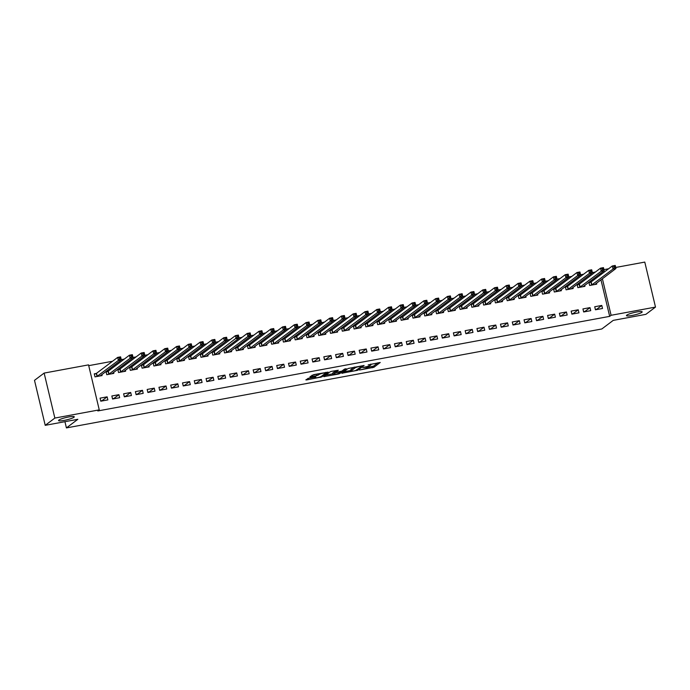 <?xml version="1.0" encoding="UTF-8"?>
<svg xmlns="http://www.w3.org/2000/svg" width="690" height="690" viewBox="0 0 690 690"><rect width="100%" height="100%" fill="white"/><g stroke="black" fill="none" stroke-linecap="round" stroke-linejoin="round"><path stroke-width="1.03" d="M359.516 370.021L373.877 367.313L380.233 362.483L368.193 364.855A3.967 0.595 166.6 0 1 370.935 364.777A3.967 0.595 166.6 0 1 370.772 365.019L370.245 365.407A3.967 0.595 166.6 0 1 365.424 366.942L362.776 367.563L364.932 367.304A3.967 0.595 166.6 0 1 367.675 367.235A3.967 0.595 166.6 0 1 367.511 367.468L366.985 367.865A3.967 0.595 166.6 0 1 362.164 369.392L359.516 370.021M73.942 417.286A8.09 1.208 166.6 0 0 74.279 416.803A8.09 1.208 166.6 0 0 67.422 417.209A8.09 1.208 166.6 0 0 58.874 420.072A8.09 1.208 166.6 0 0 58.538 420.555A8.09 1.208 166.6 0 0 65.395 420.15A8.09 1.208 166.6 0 0 73.942 417.286M641.847 312.346A8.09 1.208 166.6 0 0 642.183 311.863A8.09 1.208 166.6 0 0 635.326 312.268A8.09 1.208 166.6 0 0 626.77 315.132A8.09 1.208 166.6 0 0 626.442 315.615A8.09 1.208 166.6 0 0 633.299 315.209A8.09 1.208 166.6 0 0 641.847 312.346M309.12 378.068L305.843 379.88L306.645 379.931L321.79 376.93L328.155 372.108L313.657 374.653L309.957 376.809L316.65 375.714L319.22 374.437A3.321 0.5 166.6 0 1 322.73 373.264A3.321 0.5 166.6 0 1 325.542 373.092A3.321 0.5 166.6 0 1 325.404 373.29L321.255 376.421A3.321 0.5 166.6 0 1 317.745 377.594A3.321 0.5 166.6 0 1 314.933 377.758A3.321 0.5 166.6 0 1 315.071 377.559L315.813 376.964L314.951 376.99L309.12 378.068M99.257 409.869L54.855 418.071L44.134 373.083L88.536 364.872L99.257 409.869L97.825 410.947L609.675 316.365L611.099 315.287L602.387 278.717M615.721 267.461L644.779 262.088L655.5 307.085L645.866 314.347L613.238 320.376L601.818 328.975L66.421 427.912L77.841 419.304L45.221 425.333L54.855 418.071M655.5 307.085L611.099 315.287M341.791 373.238L357.748 370.288L364.104 365.467L348.096 368.486L341.791 373.238M338.264 374.092L323.765 376.637L330.122 371.807L331.631 371.332L338.324 370.228L335.72 372.229L336.522 372.281L341.904 371.082L344.56 369.081L346.216 368.727L339.773 373.609L338.264 374.092L338.143 373.592M64.938 421.685L66.421 427.912M119.637 397.707L118.913 394.671L111.849 395.974L112.574 399.018L119.637 397.707M107.959 371.306L106.053 371.651L106.778 374.696L113.841 373.385L113.609 372.393M143.192 393.36L142.468 390.316L135.404 391.627L136.128 394.663L143.192 393.36M131.514 366.951L129.608 367.304L130.332 370.34L137.396 369.038L137.163 368.046M166.747 389.005L166.023 385.969L158.959 387.271L159.683 390.307L166.747 389.005M155.069 362.595L153.163 362.949L153.887 365.993L160.951 364.682L160.718 363.69M190.302 384.649L189.578 381.613L182.514 382.916L183.238 385.96L190.302 384.649M178.624 358.248L176.718 358.602L177.442 361.638L184.506 360.335L184.273 359.335M213.857 380.302L213.132 377.257L206.069 378.569L206.784 381.605L213.857 380.302M202.179 353.892L200.273 354.246L200.997 357.282L208.061 355.98L207.828 354.988M237.412 375.947L236.687 372.911L229.615 374.213L230.339 377.249L237.412 375.947M225.734 349.537L223.827 349.89L224.552 352.935L231.616 351.624L231.383 350.632M260.967 371.591L260.242 368.555L253.17 369.857L253.894 372.902L260.967 371.591M249.288 345.19L247.382 345.543L248.107 348.579L255.171 347.277L254.938 346.277M284.522 367.244L283.797 364.199L276.724 365.51L277.449 368.546L284.522 367.244M272.843 340.834L270.937 341.188L271.662 344.224L278.726 342.921L278.493 341.93M308.076 362.888L307.352 359.852L300.279 361.155L301.004 364.199L308.076 362.888M296.398 336.478L294.492 336.832L295.216 339.877L302.28 338.566L302.039 337.574M331.631 358.541L330.907 355.497L323.834 356.799L324.559 359.844L331.631 358.541M319.953 332.132L318.047 332.485L318.771 335.521L325.835 334.219L325.594 333.227M355.186 354.186L354.462 351.141L347.389 352.452L348.114 355.488L355.186 354.186M343.508 327.776L341.602 328.13L342.326 331.174L349.39 329.863L349.149 328.871M378.741 349.83L378.017 346.794L370.944 348.096L371.669 351.141L378.741 349.83M367.063 323.429L365.157 323.774L365.881 326.819L372.945 325.507L372.704 324.516M402.296 345.483L401.571 342.438L394.499 343.749L395.223 346.785L402.296 345.483M390.618 319.073L388.712 319.427L389.436 322.463L396.5 321.161L396.258 320.169M425.851 341.127L425.126 338.091L418.054 339.394L418.778 342.43L425.851 341.127M414.173 314.718L412.266 315.071L412.991 318.116L420.055 316.805L419.813 315.813M449.406 336.772L448.681 333.736L441.609 335.038L442.333 338.083L449.406 336.772M437.727 310.371L435.821 310.716L436.537 313.76L443.61 312.458L443.368 311.457M472.961 332.425L472.236 329.38L465.164 330.691L465.888 333.727L472.961 332.425M461.282 306.015L459.376 306.369L460.092 309.405L467.165 308.102L466.923 307.11M496.515 328.069L495.791 325.033L488.718 326.336L489.443 329.372L496.515 328.069M484.837 301.659L482.922 302.013L483.647 305.058L490.719 303.747L490.478 302.755M520.062 323.714L519.346 320.678L512.273 321.98L512.998 325.024L520.062 323.714M508.383 297.312L506.477 297.666L507.202 300.702L514.274 299.4L514.033 298.399M543.616 319.366L542.892 316.322L535.828 317.633L536.553 320.669L543.616 319.366M531.938 292.957L530.032 293.31L530.757 296.346L537.829 295.044L537.588 294.052M567.171 315.011L566.447 311.975L559.383 313.277L560.107 316.322L567.171 315.011M555.493 288.601L553.587 288.955L554.312 291.999L561.384 290.688L561.143 289.697M590.726 310.664L590.002 307.619L582.938 308.922L583.662 311.966L590.726 310.664M579.048 284.254L577.142 284.608L577.866 287.644L584.939 286.341L584.697 285.349M609.675 316.365L600.956 279.795M599.895 275.336L599.61 274.111M595.392 272.032L592.356 272.593M583.619 274.206L580.575 274.767M571.837 276.38L568.802 276.94M560.064 278.562L557.02 279.122M548.283 280.735L545.247 281.296M536.51 282.909L533.465 283.469M524.728 285.082L521.692 285.651M512.955 287.264L509.91 287.825M501.173 289.438L498.137 289.998M489.4 291.611L486.355 292.18M477.618 293.793L474.582 294.354M465.845 295.967L462.8 296.528M454.063 298.14L451.027 298.71M442.29 300.322L439.245 300.883M430.508 302.496L427.472 303.057M418.735 304.67L415.69 305.23M406.953 306.852L403.917 307.412M395.18 309.025L392.136 309.586M383.399 311.199L380.363 311.759M371.625 313.381L368.581 313.941M359.844 315.554L356.808 316.115M348.071 317.728L345.026 318.288M336.289 319.91L333.253 320.471M324.516 322.083L321.471 322.644M312.734 324.257L309.698 324.818M300.961 326.439L297.916 327M289.179 328.613L286.143 329.173M277.406 330.786L274.37 331.347M265.624 332.96L262.588 333.529M253.851 335.142L250.815 335.702M242.078 337.315L239.033 337.876M230.296 339.489L227.26 340.058M218.523 341.671L215.478 342.231M206.741 343.844L203.705 344.405M194.968 346.018L191.924 346.587M183.186 348.2L180.15 348.761M171.413 350.373L168.369 350.934M159.632 352.547L156.596 353.108M147.858 354.729L144.814 355.29M136.077 356.903L133.041 357.463M124.304 359.076L121.259 359.637M112.522 361.258L88.725 365.657M590.83 282.081L588.924 282.426L589.648 285.47L596.712 284.159L596.479 283.167M602.508 308.482L601.784 305.446L594.72 306.748L595.444 309.793L602.508 308.482M567.275 286.428L565.369 286.781L566.093 289.817L573.157 288.515L572.924 287.523M578.953 312.837L578.229 309.793L571.165 311.104L571.889 314.14L578.953 312.837M543.72 290.783L541.814 291.137L542.538 294.173L549.602 292.87L549.369 291.879M555.398 317.184L554.674 314.148L547.61 315.451L548.334 318.495L555.398 317.184M520.165 295.13L518.259 295.484L518.984 298.529L526.047 297.218L525.815 296.226M531.843 321.54L531.119 318.504L524.055 319.806L524.78 322.842L531.843 321.54M496.61 299.486L494.704 299.839L495.429 302.876L502.493 301.573L502.26 300.581M508.289 325.896L507.564 322.851L500.5 324.162L501.225 327.198L508.289 325.896M473.055 303.841L471.149 304.195L471.874 307.231L478.938 305.929L478.705 304.928M484.734 330.243L484.009 327.207L476.945 328.509L477.67 331.554L484.734 330.243M449.5 308.189L447.594 308.542L448.319 311.587L455.383 310.276L455.15 309.284M461.179 334.598L460.454 331.562L453.39 332.865L454.115 335.901L461.179 334.598M425.946 312.544L424.04 312.898L424.764 315.934L431.828 314.631L431.595 313.639M437.624 338.954L436.899 335.909L429.836 337.22L430.56 340.256L437.624 338.954M402.391 316.9L400.485 317.245L401.209 320.289L408.273 318.987L408.04 317.987M414.069 343.301L413.345 340.265L406.281 341.567L407.005 344.612L414.069 343.301M378.836 321.247L376.93 321.6L377.654 324.645L384.718 323.334L384.485 322.342M390.514 347.656L389.79 344.612L382.726 345.923L383.45 348.959L390.514 347.656M355.281 325.602L353.375 325.956L354.099 328.992L361.163 327.69L360.93 326.698M366.959 352.012L366.235 348.968L359.171 350.27L359.895 353.315L366.959 352.012M331.726 329.958L329.82 330.303L330.545 333.348L337.608 332.037L337.376 331.045M343.404 356.359L342.68 353.323L335.616 354.626L336.341 357.67L343.404 356.359M308.171 334.305L306.265 334.659L306.99 337.695L314.054 336.392L313.821 335.4M319.849 360.715L319.125 357.67L312.061 358.981L312.786 362.017L319.849 360.715M284.616 338.661L282.71 339.014L283.435 342.05L290.499 340.748L290.266 339.756M296.295 365.062L295.57 362.026L288.506 363.328L289.231 366.373L296.295 365.062M261.062 343.008L259.155 343.361L259.88 346.406L266.944 345.095L266.711 344.103M272.74 369.417L272.015 366.381L264.951 367.684L265.676 370.728L272.74 369.417M237.507 347.363L235.601 347.717L236.325 350.753L243.389 349.451L243.156 348.459M249.185 373.773L248.46 370.728L241.397 372.039L242.121 375.075L249.185 373.773M213.952 351.719L212.046 352.072L212.77 355.109L219.843 353.806L219.601 352.806M225.63 378.12L224.906 375.084L217.842 376.386L218.566 379.431L225.63 378.12M190.397 356.066L188.491 356.42L189.215 359.464L196.288 358.153L196.046 357.161M202.075 382.476L201.351 379.44L194.287 380.742L195.011 383.778L202.075 382.476M166.842 360.422L164.936 360.775L165.66 363.811L172.733 362.509L172.491 361.517M178.52 386.831L177.796 383.787L170.732 385.098L171.456 388.134L178.52 386.831M143.287 364.777L141.381 365.122L142.106 368.167L149.178 366.864L148.937 365.864M154.965 391.178L154.241 388.142L147.177 389.445L147.901 392.489L154.965 391.178M119.732 369.124L117.826 369.478L118.551 372.522L125.623 371.211L125.382 370.22M131.411 395.534L130.686 392.489L123.622 393.8L124.347 396.836L131.411 395.534M96.177 373.48L94.271 373.833L94.996 376.869L102.068 375.567L101.827 374.575M107.856 399.889L107.131 396.845L100.067 398.147L100.792 401.192L107.856 399.889M45.221 425.333L34.5 380.337L44.134 373.083M603.948 269.635L608.597 268.781M601.326 274.258L601.033 273.042M601.784 305.446L596.79 309.206L595.366 309.474M590.002 307.619L585.008 311.388L583.585 311.647M578.229 309.793L573.235 313.562L571.812 313.821M566.447 311.975L561.453 315.735L560.03 316.003M554.674 314.148L549.68 317.909L548.257 318.176M542.892 316.322L537.898 320.091L536.475 320.35M531.119 318.504L526.125 322.264L524.702 322.532M519.346 320.678L514.343 324.438L512.92 324.705M507.564 322.851L502.57 326.62L501.147 326.879M495.791 325.033L490.788 328.794L489.365 329.061M484.009 327.207L479.015 330.967L477.592 331.235M472.236 329.38L467.234 333.149L465.81 333.408M460.454 331.562L455.46 335.323L454.037 335.582M448.681 333.736L443.679 337.496L442.256 337.764M436.899 335.909L431.906 339.678L430.482 339.937M425.126 338.091L420.124 341.852L418.701 342.111M413.345 340.265L408.351 344.025L406.928 344.293M401.571 342.438L396.569 346.207L395.154 346.466M389.79 344.612L384.796 348.381L383.373 348.64M378.017 346.794L373.014 350.555L371.599 350.822M366.235 348.968L361.241 352.737L359.818 352.995M354.462 351.141L349.459 354.91L348.045 355.169M342.68 353.323L337.686 357.084L336.263 357.351M330.907 355.497L325.904 359.266L324.49 359.524M319.125 357.67L314.131 361.439L312.708 361.698M307.352 359.852L302.349 363.613L300.935 363.88M295.57 362.026L290.576 365.786L289.153 366.054M283.797 364.199L278.795 367.968L277.38 368.227M272.015 366.381L267.021 370.142L265.598 370.409M260.242 368.555L255.24 372.315L253.825 372.583M248.46 370.728L243.466 374.498L242.043 374.756M236.687 372.911L231.685 376.671L230.27 376.938M224.906 375.084L219.912 378.845L218.489 379.112M213.132 377.257L208.13 381.027L206.715 381.285M201.351 379.44L196.357 383.2L194.934 383.459M189.578 381.613L184.575 385.374L183.161 385.641M177.796 383.787L172.802 387.556L171.379 387.815M166.023 385.969L161.029 389.729L159.606 389.988M154.241 388.142L149.247 391.903L147.824 392.17M142.468 390.316L137.474 394.085L136.051 394.344M130.686 392.489L125.692 396.258L124.269 396.517M118.913 394.671L113.919 398.432L112.496 398.699M107.131 396.845L102.137 400.614L100.714 400.873M367.589 367.399L373.583 366.097L378.008 362.759M343.672 371.815L350.917 370.478M355.462 370.634L362.052 366.131L359.809 366.399A3.967 0.595 166.6 0 0 354.988 367.934L351.201 370.78A3.967 0.595 166.6 0 0 351.038 371.022A3.967 0.595 166.6 0 0 353.78 370.944L355.462 370.634M351.038 371.022L350.753 369.805A3.967 0.595 166.6 0 1 350.917 369.564L354.074 367.184M332.787 373.833L325.697 375.144M336.099 370.504L335.452 371.125M333.063 374.23A3.321 0.5 166.6 0 0 332.925 374.429A3.321 0.5 166.6 0 0 335.737 374.256A3.321 0.5 166.6 0 0 339.247 373.083L340.757 371.91L336.03 372.652L333.063 374.23L332.77 373.014A3.321 0.5 166.6 0 0 332.632 373.212L332.925 374.429M335.469 371.487L334.236 371.91L334.521 373.126M332.77 373.014L334.236 371.91M311.889 375.317L318.125 373.825M325.456 372.738L325.93 372.384M307.783 378.448L314.787 377.154M594.806 284.513L615.972 268.488L613.022 269.031L612.297 265.986L591.166 281.908L589.027 282.848M613.867 266.392L612.297 265.986L615.247 265.443L615.972 268.488L615.04 266.168L613.867 266.392L614.152 267.608L615.333 267.384M614.152 267.608L613.022 269.031L591.554 285.117M615.04 266.168L615.247 265.443M583.033 286.695L604.19 270.661L601.249 271.204L600.524 268.169L579.393 284.082L577.245 285.03M602.085 268.565L600.524 268.169L603.465 267.625L604.19 270.661L603.267 268.35L602.085 268.565L602.379 269.781L603.552 269.566M602.379 269.781L601.249 271.204L579.773 287.29M603.267 268.35L603.465 267.625M571.234 288.825L592.417 272.835L589.467 273.378L588.743 270.342L567.611 286.264L565.472 287.204M590.312 270.739L588.743 270.342L591.692 269.799L592.417 272.835L591.485 270.523L590.312 270.739L590.597 271.955L591.779 271.739M590.597 271.955L589.467 273.378L567.999 289.472M591.485 270.523L591.692 269.799M559.478 291.042L580.635 275.017L577.694 275.56L576.969 272.515L555.838 288.437L553.691 289.377M578.531 272.921L576.969 272.515L579.911 271.972L580.635 275.017L579.712 272.697L578.531 272.921L578.824 274.137L579.997 273.913M578.824 274.137L577.694 275.56L556.218 291.646M579.712 272.697L579.911 271.972M547.679 293.172L568.862 277.19L565.912 277.734L565.188 274.698L544.056 290.611L541.917 291.56M566.757 275.094L565.188 274.698L568.137 274.154L568.862 277.19L567.93 274.879L566.757 275.094L567.042 276.311L568.224 276.095M567.042 276.311L565.912 277.734L544.445 293.819M567.93 274.879L568.137 274.154M535.923 295.398L557.08 279.364L554.139 279.907L553.414 276.871L532.283 292.793L530.136 293.733M554.976 277.268L553.414 276.871L556.356 276.328L557.08 279.364L556.157 277.052L554.976 277.268L555.269 278.484L556.442 278.268M555.269 278.484L554.139 279.907L532.663 296.001M556.157 277.052L556.356 276.328M524.124 297.528L545.307 281.546L542.357 282.089L541.633 279.045L520.502 294.966L518.363 295.906M543.202 279.45L541.633 279.045L544.582 278.501L545.307 281.546L544.375 279.226L543.202 279.45L543.487 280.666L544.669 280.442M543.487 280.666L542.357 282.089L520.89 298.175M544.375 279.226L544.582 278.501M512.368 299.753L533.525 283.719L530.584 284.263L529.86 281.227L508.728 297.14L506.581 298.089M531.421 281.623L529.86 281.227L532.801 280.683L533.525 283.719L532.602 281.408L531.421 281.623L531.714 282.84L532.887 282.624M531.714 282.84L530.584 284.263L509.108 300.348M532.602 281.408L532.801 280.683M500.586 301.927L521.752 285.893L518.802 286.436L518.078 283.4L496.947 299.322L494.808 300.262M519.648 283.797L518.078 283.4L521.028 282.857L521.752 285.893L520.821 283.581L519.648 283.797L519.932 285.013L521.114 284.798M519.932 285.013L518.802 286.436L497.335 302.531M520.821 283.581L521.028 282.857M488.813 304.1L509.97 288.075L507.029 288.618L506.305 285.574L485.173 301.495L483.026 302.436M507.866 285.979L506.305 285.574L509.246 285.03L509.97 288.075L509.048 285.755L507.866 285.979L508.159 287.187L509.332 286.971M508.159 287.187L507.029 288.618L485.553 304.704M509.048 285.755L509.246 285.03M477.032 306.274L498.197 290.248L495.248 290.792L494.523 287.756L473.392 303.669L471.253 304.618M496.093 288.153L494.523 287.756L497.473 287.204L498.197 290.248L497.266 287.937L496.093 288.153L496.377 289.369L497.559 289.153M496.377 289.369L495.248 290.792L473.78 306.877M497.266 287.937L497.473 287.204M465.258 308.456L486.416 292.422L483.474 292.965L482.75 289.929L461.619 305.843L459.471 306.791M484.311 290.326L482.75 289.929L485.691 289.386L486.416 292.422L485.493 290.111L484.311 290.326L484.604 291.542L485.777 291.327M484.604 291.542L483.474 292.965L462.007 309.051M485.493 290.111L485.691 289.386M453.477 310.629L474.642 294.604L471.693 295.147L470.968 292.103L449.837 308.025L447.698 308.965M472.538 292.5L470.968 292.103L473.918 291.56L474.642 294.604L473.711 292.284L472.538 292.5L472.823 293.716L474.004 293.5M472.823 293.716L471.693 295.147L450.225 311.233M473.711 292.284L473.918 291.56M441.678 312.76L462.861 296.778L459.92 297.321L459.195 294.276L438.064 310.198L435.916 311.138M460.756 294.682L459.195 294.276L462.136 293.733L462.861 296.778L461.938 294.466L460.756 294.682L461.049 295.898L462.222 295.682M461.049 295.898L459.92 297.321L438.452 313.407M461.938 294.466L462.136 293.733M429.922 314.985L451.088 298.951L448.138 299.495L447.413 296.459L426.291 312.372L424.143 313.32M448.983 296.855L447.413 296.459L450.363 295.915L451.088 298.951L450.156 296.64L448.983 296.855L449.268 298.071L450.449 297.856M449.268 298.071L448.138 299.495L426.67 315.58M450.156 296.64L450.363 295.915M418.123 317.115L439.306 301.133L436.365 301.677L435.64 298.632L414.509 314.554L412.361 315.494M437.201 299.029L435.64 298.632L438.581 298.089L439.306 301.133L438.383 298.813L437.201 299.029L437.495 300.245L438.668 300.029M437.495 300.245L436.365 301.677L414.897 317.762M438.383 298.813L438.581 298.089M406.367 319.332L427.533 303.307L424.583 303.85L423.858 300.805L402.736 316.727L400.588 317.667M425.428 301.211L423.858 300.805L426.808 300.262L427.533 303.307L426.601 300.995L425.428 301.211L425.713 302.427L426.894 302.203M425.713 302.427L424.583 303.85L403.115 319.936M426.601 300.995L426.808 300.262M394.568 321.462L415.751 305.48L412.81 306.024L412.085 302.988L390.954 318.901L388.806 319.849M413.646 303.384L412.085 302.988L415.026 302.444L415.751 305.48L414.828 303.169L413.646 303.384L413.94 304.601L415.113 304.385M413.94 304.601L412.81 306.024L391.342 322.109M414.828 303.169L415.026 302.444M382.812 323.688L403.978 307.654L401.028 308.206L400.304 305.161L379.181 321.083L377.033 322.023M401.873 305.558L400.304 305.161L403.253 304.618L403.978 307.654L403.046 305.342L401.873 305.558L402.158 306.774L403.339 306.558M402.158 306.774L401.028 308.206L379.56 324.291M403.046 305.342L403.253 304.618M371.039 325.861L392.196 309.836L389.255 310.379L388.53 307.335L367.399 323.256L365.252 324.197M390.091 307.74L388.53 307.335L391.471 306.791L392.196 309.836L391.273 307.516L390.091 307.74L390.385 308.956L391.558 308.732M390.385 308.956L389.255 310.379L367.787 326.465M391.273 307.516L391.471 306.791M359.257 328.043L380.423 312.009L377.473 312.553L376.749 309.517L355.626 325.43L353.478 326.379M378.318 309.913L376.749 309.517L379.698 308.973L380.423 312.009L379.491 309.698L378.318 309.913L378.603 311.13L379.785 310.914M378.603 311.13L377.473 312.553L356.005 328.638M379.491 309.698L379.698 308.973M347.484 330.217L368.641 314.183L365.7 314.735L364.976 311.69L343.844 327.612L341.697 328.552M366.537 312.087L364.976 311.69L367.917 311.147L368.641 314.183L367.718 311.871L366.537 312.087L366.83 313.303L368.003 313.088M366.83 313.303L365.7 314.735L344.232 330.821M367.718 311.871L367.917 311.147M335.702 332.39L356.868 316.365L353.918 316.908L353.194 313.864L332.071 329.786L329.923 330.726M354.764 314.269L353.194 313.864L356.144 313.32L356.868 316.365L355.937 314.045L354.764 314.269L355.048 315.485L356.23 315.261M355.048 315.485L353.918 316.908L332.451 332.994M355.937 314.045L356.144 313.32M323.903 334.521L345.086 318.538L342.145 319.082L341.421 316.046L320.289 331.959L318.142 332.908M342.982 316.443L341.421 316.046L344.362 315.502L345.086 318.538L344.163 316.227L342.982 316.443L343.275 317.659L344.448 317.443M343.275 317.659L342.145 319.082L320.678 335.168M344.163 316.227L344.362 315.502M312.147 336.746L333.313 320.712L330.363 321.255L329.639 318.219L308.516 334.141L306.369 335.081M331.209 318.616L329.639 318.219L332.589 317.676L333.313 320.712L332.382 318.401L331.209 318.616L331.493 319.832L332.675 319.617M331.493 319.832L330.363 321.255L308.896 337.35M332.382 318.401L332.589 317.676M300.374 338.919L321.531 322.894L318.59 323.438L317.866 320.393L296.735 336.315L294.587 337.255M319.427 320.798L317.866 320.393L320.807 319.849L321.531 322.894L320.609 320.574L319.427 320.798L319.72 322.014L320.893 321.79M319.72 322.014L318.59 323.438L297.123 339.523M320.609 320.574L320.807 319.849M288.593 341.102L309.758 325.068L306.809 325.611L306.084 322.575L284.961 338.488L282.814 339.437M307.654 322.972L306.084 322.575L309.034 322.032L309.758 325.068L308.827 322.756L307.654 322.972L307.938 324.188L309.12 323.972M307.938 324.188L306.809 325.611L285.341 341.697M308.827 322.756L309.034 322.032M276.819 343.275L297.977 327.241L295.035 327.785L294.311 324.748L273.18 340.67L271.032 341.61M295.872 325.145L294.311 324.748L297.252 324.205L297.977 327.241L297.054 324.93L295.872 325.145L296.165 326.361L297.347 326.146M296.165 326.361L295.035 327.785L273.568 343.879M297.054 324.93L297.252 324.205M265.038 345.449L286.203 329.423L283.254 329.967L282.529 326.922L261.406 342.844L259.259 343.784M284.099 327.327L282.529 326.922L285.479 326.379L286.203 329.423L285.272 327.103L284.099 327.327L284.384 328.544L285.565 328.319M284.384 328.544L283.254 329.967L261.786 346.052M285.272 327.103L285.479 326.379M253.264 347.631L274.422 331.597L271.481 332.14L270.756 329.104L249.625 345.017L247.477 345.966M272.317 329.501L270.756 329.104L273.697 328.561L274.422 331.597L273.499 329.285L272.317 329.501L272.61 330.717L273.792 330.501M272.61 330.717L271.481 332.14L250.013 348.226M273.499 329.285L273.697 328.561M241.483 349.804L262.649 333.77L259.699 334.314L258.983 331.278L237.852 347.199L235.704 348.139M260.544 331.674L258.983 331.278L261.924 330.734L262.649 333.77L261.717 331.459L260.544 331.674L260.829 332.89L262.01 332.675M260.829 332.89L259.699 334.314L238.231 350.408M261.717 331.459L261.924 330.734M229.71 351.978L250.867 335.952L247.926 336.496L247.201 333.451L226.07 349.373L223.922 350.313M248.762 333.856L247.201 333.451L250.142 332.908L250.867 335.952L249.944 333.632L248.762 333.856L249.055 335.064L250.237 334.848M249.055 335.064L247.926 336.496L226.458 352.581M249.944 333.632L250.142 332.908M217.911 354.108L239.094 338.126L236.144 338.669L235.428 335.633L214.297 351.546L212.149 352.495M236.989 336.03L235.428 335.633L238.369 335.081L239.094 338.126L238.162 335.814L236.989 336.03L237.282 337.246L238.455 337.031M237.282 337.246L214.676 354.755M238.162 335.814L238.369 335.081M206.155 356.333L227.312 340.299L224.371 340.843L223.646 337.807L202.515 353.72L200.367 354.669M225.207 338.204L223.646 337.807L226.587 337.263L227.312 340.299L226.389 337.988L225.207 338.204L225.501 339.42L226.682 339.204M225.501 339.42L224.371 340.843L202.903 356.928M226.389 337.988L226.587 337.263M194.356 358.464L215.539 342.481L212.598 343.025L211.873 339.98L190.742 355.902L188.594 356.842M213.434 340.377L211.873 339.98L214.814 339.437L215.539 342.481L214.607 340.161L213.434 340.377L213.728 341.593L214.901 341.378M213.728 341.593L212.598 343.025L191.121 359.111M214.607 340.161L214.814 339.437M182.6 360.68L203.757 344.655L200.816 345.198L200.091 342.154L178.96 358.076L176.812 359.016M201.653 342.559L200.091 342.154L203.033 341.61L203.757 344.655L202.834 342.344L201.653 342.559L201.946 343.775L203.127 343.56M201.946 343.775L200.816 345.198L179.348 361.284M202.834 342.344L203.033 341.61M170.801 362.811L191.984 346.829L189.043 347.372L188.318 344.336L167.187 360.249L165.039 361.198M189.879 344.733L188.318 344.336L191.259 343.793L191.984 346.829L191.061 344.517L189.879 344.733L190.173 345.949L191.346 345.733M190.173 345.949L189.043 347.372L167.567 363.457M191.061 344.517L191.259 343.793M159.045 365.036L180.202 349.011L177.261 349.554L176.537 346.509L155.405 362.431L153.258 363.371M178.098 346.906L176.537 346.509L179.478 345.966L180.202 349.011L179.279 346.69L178.098 346.906L178.391 348.122L179.572 347.907M178.391 348.122L177.261 349.554L155.793 365.64M179.279 346.69L179.478 345.966M147.272 367.209L168.429 351.184L165.488 351.728L164.763 348.683L143.632 364.605L141.484 365.545M166.325 349.088L164.763 348.683L167.704 348.139L168.429 351.184L167.506 348.873L166.325 349.088L166.618 350.304L167.791 350.08M166.618 350.304L165.488 351.728L144.012 367.813M167.506 348.873L167.704 348.139M135.49 369.392L156.647 353.358L153.706 353.901L152.982 350.865L131.85 366.778L129.703 367.727M154.551 351.262L152.982 350.865L155.923 350.322L156.647 353.358L155.724 351.046L154.551 351.262L154.836 352.478L156.018 352.262M154.836 352.478L153.706 353.901L132.238 369.987M155.724 351.046L155.923 350.322M123.717 371.565L144.874 355.531L141.933 356.083L141.209 353.038L120.077 368.96L117.93 369.9M142.77 353.435L141.209 353.038L144.15 352.495L144.874 355.531L143.951 353.22L142.77 353.435L143.063 354.651L144.236 354.436M143.063 354.651L141.933 356.083L120.457 372.169M143.951 353.22L144.15 352.495M111.935 373.738L133.092 357.713L130.151 358.257L129.427 355.212L108.296 371.134L106.157 372.074M130.996 355.617L129.427 355.212L132.376 354.669L133.092 357.713L132.17 355.393L130.996 355.617L131.281 356.834L132.463 356.609M131.281 356.834L130.151 358.257L108.684 374.342M132.17 355.393L132.376 354.669M100.162 375.921L121.319 359.887L118.378 360.43L117.654 357.394L96.522 373.307L94.375 374.256M119.215 357.791L117.654 357.394L120.595 356.851L121.319 359.887L120.396 357.575L119.215 357.791L119.508 359.007L120.681 358.791M119.508 359.007L118.378 360.43L96.902 376.516M120.396 357.575L120.595 356.851M373.583 366.097L373.877 367.313M372.074 366.571L372.367 367.787M357.558 369.512L357.748 370.288M342.464 372.729L342.602 373.29M354.781 367.054L354.988 367.934M350.917 369.564L351.201 370.78M324.49 376.05L324.619 376.611M335.426 371.013L335.72 372.229M339.584 372.833L339.773 373.609M314.933 376.999L315.071 377.559M319.039 373.661L319.22 374.437M317.874 374.014L318.159 375.231M316.365 374.498L316.65 375.714M310.681 376.231L310.819 376.792M321.609 376.154L321.79 376.93M320.169 376.921L320.289 377.413M306.515 379.371L306.645 379.931M591.166 281.908L591.891 284.944M590.951 282.02L591.675 285.065M579.393 284.082L580.118 287.126M579.177 284.202L579.902 287.238M567.611 286.264L568.336 289.3M567.396 286.376L568.12 289.421M555.838 288.437L556.563 291.473M555.623 288.549L556.347 291.594M544.056 290.611L544.781 293.655M543.841 290.731L544.565 293.768M532.283 292.793L533.008 295.829M532.068 292.905L532.792 295.95M520.502 294.966L521.226 298.002M520.286 295.079L521.01 298.123M508.728 297.14L509.453 300.185M508.513 297.261L509.237 300.297M496.947 299.322L497.671 302.358M496.731 299.434L497.456 302.47M485.173 301.495L485.898 304.531M484.958 301.608L485.682 304.652M473.392 303.669L474.116 306.714M473.176 303.79L473.901 306.826M461.619 305.843L462.343 308.887M461.403 305.963L462.127 308.999M449.837 308.025L450.561 311.061M449.621 308.137L450.346 311.181M438.064 310.198L438.788 313.243M437.848 310.319L438.573 313.355M426.291 312.372L427.007 315.416M426.066 312.492L426.791 315.528M414.509 314.554L415.233 317.59M414.293 314.666L415.018 317.711M402.736 316.727L403.46 319.772M402.512 316.848L403.236 319.884M390.954 318.901L391.679 321.945M390.738 319.022L391.463 322.058M379.181 321.083L379.905 324.119M378.957 321.195L379.681 324.24M367.399 323.256L368.124 326.301M367.184 323.377L367.908 326.413M355.626 325.43L356.351 328.474M355.402 325.551L356.126 328.587M343.844 327.612L344.569 330.648M343.629 327.724L344.353 330.769M332.071 329.786L332.796 332.822M331.847 329.898L332.571 332.942M320.289 331.959L321.014 335.004M320.074 332.08L320.798 335.116M308.516 334.141L309.241 337.177M308.292 334.253L309.017 337.298M296.735 336.315L297.459 339.351M296.519 336.427L297.243 339.471M284.961 338.488L285.686 341.533M284.737 338.609L285.462 341.645M273.18 340.67L273.904 343.706M272.964 340.782L273.689 343.827M261.406 342.844L262.131 345.88M261.182 342.956L261.907 346.001M249.625 345.017L250.349 348.062M249.409 345.138L250.134 348.174M237.852 347.199L238.576 350.235M237.627 347.312L238.352 350.348M226.07 349.373L226.794 352.409M225.854 349.485L226.579 352.53M214.297 351.546L215.021 354.591M214.072 351.667L214.797 354.703M202.515 353.72L203.239 356.764M202.299 353.841L203.024 356.877M190.742 355.902L191.466 358.938M190.518 356.014L191.242 359.059M178.96 358.076L179.685 361.12M178.745 358.196L179.469 361.232M167.187 360.249L167.912 363.294M166.963 360.37L167.687 363.406M155.405 362.431L156.13 365.467M155.19 362.543L155.914 365.588M143.632 364.605L144.357 367.649M143.408 364.725L144.132 367.761M131.85 366.778L132.575 369.823M131.635 366.899L132.359 369.935M120.077 368.96L120.802 371.996M119.853 369.072L120.578 372.117M108.296 371.134L109.02 374.178M108.08 371.255L108.804 374.291M96.522 373.307L97.247 376.352M96.307 373.428L97.023 376.464M367.494 366.468L367.675 367.235M370.772 364.096L370.935 364.777M335.375 371.091L335.668 372.298M314.761 377.025L314.933 377.758M325.395 372.479L325.542 373.092"/></g></svg>
